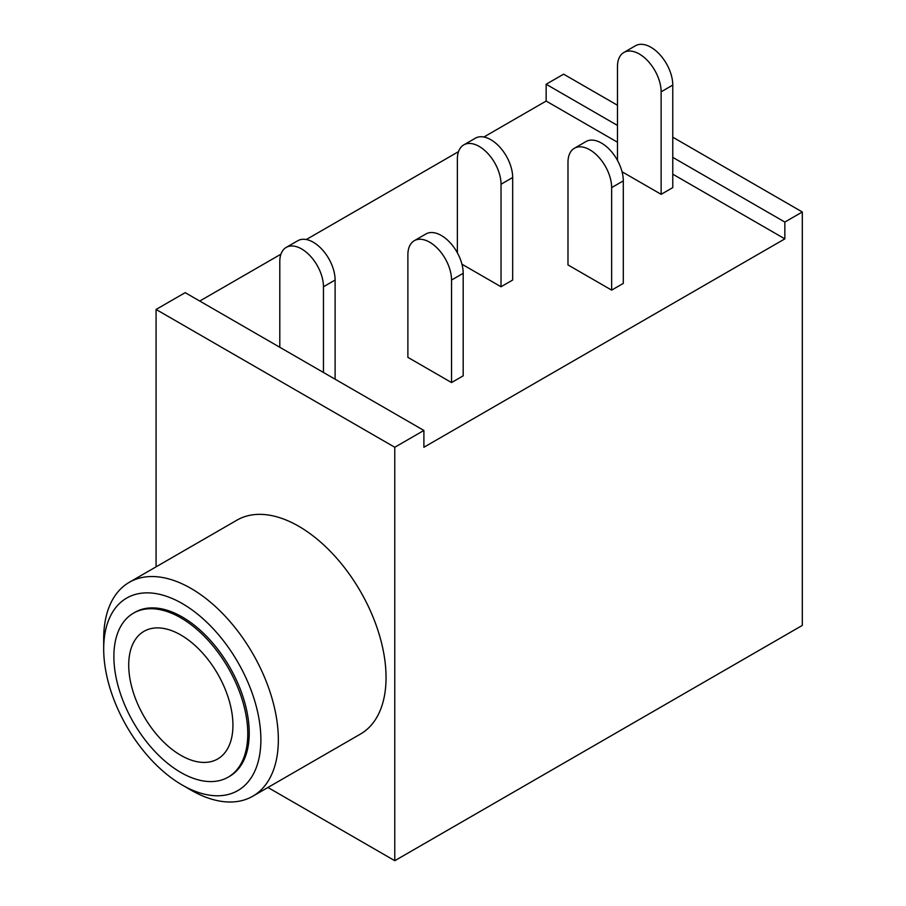 <?xml version="1.0" encoding="UTF-8"?>
<svg xmlns="http://www.w3.org/2000/svg" width="906" height="906" viewBox="0 0 906 906"><rect width="100%" height="100%" fill="white"/><g stroke="black" fill="none" stroke-linecap="round" stroke-linejoin="round"><path stroke-width="1.36" d="M589.817 149.796A30.872 17.826 -120 0 0 574.381 148.267A30.872 17.826 -120 0 0 567.983 162.401L567.983 264.914L611.641 290.124L623.294 283.408L623.294 180.883L611.641 187.61A30.872 17.826 -120 0 0 589.817 149.796M574.381 148.267L586.023 141.54A30.872 17.826 60 0 1 601.459 143.069A30.872 17.826 60 0 1 623.294 180.883M429.716 242.23A30.872 17.826 -120 0 0 414.28 240.702A30.872 17.826 -120 0 0 407.881 254.835L407.881 357.349L451.539 382.559L463.193 375.831L463.193 273.318L451.539 280.045A30.872 17.826 -120 0 0 429.716 242.23M414.28 240.702L425.922 233.975A30.872 17.826 60 0 1 441.358 235.503A30.872 17.826 60 0 1 463.193 273.318M423.895 430.452L394.778 447.258L394.778 860.7L802.308 625.412L802.308 211.981L784.845 222.061L784.845 238.867L423.895 447.258L423.895 430.452L323.465 372.479L323.465 286.76A30.872 17.826 -120 0 0 301.63 248.946A30.872 17.826 -120 0 0 286.194 247.417A30.872 17.826 -120 0 0 279.795 261.551L279.795 347.27L185.198 292.649L156.081 309.456L156.081 566.839M286.194 247.417L297.836 240.702A30.872 17.826 60 0 1 313.272 242.23A30.872 17.826 60 0 1 335.107 280.045L323.465 286.76M103.692 648.945L103.692 638.855A123.499 71.302 60 0 1 129.264 582.32A123.499 71.302 60 0 1 191.019 588.436A123.499 71.302 60 0 1 271.698 697.269A123.499 71.302 60 0 1 252.763 796.227A123.499 71.302 60 0 1 191.019 790.111L182.287 785.072A111.155 64.179 -120 0 0 260.883 739.692A111.155 64.179 -120 0 0 182.287 603.566A111.155 64.179 -120 0 0 103.692 648.945A111.155 64.179 -120 0 0 182.276 785.072A111.155 64.179 -120 0 0 182.287 785.072L191.019 790.111M252.763 796.227L360.475 734.053A123.499 71.302 -120 0 0 379.399 635.083A123.499 71.302 -120 0 0 298.72 526.25A123.499 71.302 -120 0 0 236.976 520.135L129.264 582.32M180.826 772.467A94.688 54.666 -120 0 0 228.165 777.155A94.688 54.666 -120 0 0 242.683 701.289A94.688 54.666 -120 0 0 180.826 617.847A94.688 54.666 -120 0 0 133.488 613.158A94.688 54.666 -120 0 0 118.969 689.024A94.688 54.666 -120 0 0 180.826 772.467M133.488 613.158L134.937 612.32A94.688 54.666 60 0 1 182.287 617.009A94.688 54.666 60 0 1 244.133 700.44A94.688 54.666 60 0 1 229.626 776.317L228.165 777.155M180.826 634.993A73.692 42.548 -120 0 0 143.986 631.335A73.692 42.548 -120 0 0 132.684 690.383A73.692 42.548 -120 0 0 180.826 755.321A73.692 42.548 -120 0 0 217.666 758.979A73.692 42.548 -120 0 0 228.969 699.93A73.692 42.548 -120 0 0 180.826 634.993M463.759 144.903L475.401 138.176A30.872 17.826 60 0 1 499.195 146.455A30.872 17.826 60 0 1 512.671 177.519L501.029 184.246A30.872 17.826 -120 0 0 487.553 153.171A30.872 17.826 -120 0 0 463.759 144.903A30.872 17.826 -120 0 0 457.371 159.037L457.371 252.819M623.86 52.469L635.502 45.742A30.872 17.826 60 0 1 659.296 54.02A30.872 17.826 60 0 1 672.773 85.085L661.131 91.812A30.872 17.826 -120 0 0 647.654 60.736A30.872 17.826 -120 0 0 623.86 52.469A30.872 17.826 -120 0 0 617.473 66.602L617.473 160.385M323.465 372.479L279.795 347.27M394.778 447.258L156.081 309.456M617.473 105.255L563.611 74.167L546.148 84.247L546.148 101.053L483.883 137.01M784.845 222.061L672.773 157.361M617.473 125.424L546.148 84.247M802.308 211.981L672.773 137.191M394.778 860.7L267.938 787.473M458.504 151.653L306.319 239.524M280.939 254.178L199.75 301.052M461.935 264.201L501.029 286.76L512.671 280.045L512.671 177.519M622.037 171.766L661.131 194.326L672.773 187.61L672.773 85.085M784.845 238.867L672.773 174.167M617.473 142.231L546.148 101.053M335.107 379.195L335.107 280.045M451.539 382.559L451.539 280.045M611.641 290.124L611.641 187.61M661.131 194.326L661.131 91.812M501.029 286.76L501.029 184.246"/></g></svg>
